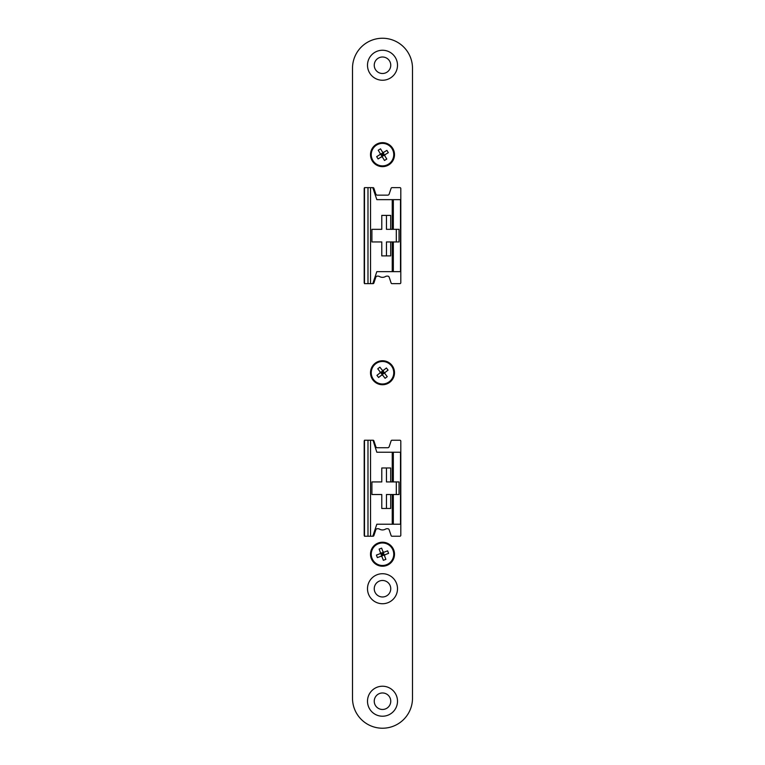 <?xml version="1.0" encoding="UTF-8"?>
<svg xmlns="http://www.w3.org/2000/svg" width="765" height="765" viewBox="0 0 765 765"><rect width="100%" height="100%" fill="white"/><g stroke="black" fill="none" stroke-linecap="round" stroke-linejoin="round"><path stroke-width="1.15" d="M367.984 536.227L370.537 536.227L370.537 440.229L364.503 440.229L364.503 536.227L367.984 536.227L367.984 440.229M381.783 508.476L386.449 508.476L386.449 494.525L390.686 494.525L390.686 508.476L381.783 508.476L381.783 494.525L371.914 494.525L371.914 481.931L381.783 481.931L381.783 467.979L390.686 467.979L390.686 481.931L393.334 481.931L393.334 452.23L376.829 452.23L373.024 440.229A0.899 0.899 0 0 1 373.875 440.841L375.845 446.712A1.501 1.501 0 0 0 377.269 447.735L387.731 447.735A1.501 1.501 0 0 0 389.156 446.712L391.125 440.841A0.899 0.899 0 0 1 391.976 440.229L399.904 440.229A0.899 0.899 0 0 1 400.803 441.128L400.803 535.328A0.899 0.899 0 0 1 399.904 536.227L391.976 536.227A0.899 0.899 0 0 1 391.125 535.615L389.156 529.753A1.501 1.501 0 0 0 387.731 528.73L386.994 528.73A3.003 3.003 0 0 0 385.493 529.131A5.996 5.996 0 0 1 379.507 529.131A3.003 3.003 0 0 0 378.006 528.73L377.269 528.73A1.501 1.501 0 0 0 375.845 529.753L373.875 535.615A0.899 0.899 0 0 1 373.024 536.227L370.537 536.227M372.794 536.227L376.829 524.226L400.497 524.226L400.497 452.23L393.334 452.23M370.537 440.229L372.794 440.229M390.686 229.337L390.686 215.395L381.783 215.395L386.449 215.395L386.449 229.337L399.053 229.337L399.053 241.941L390.686 241.941L390.686 255.893L381.783 255.893L386.449 255.893L386.449 241.941L390.686 241.941M392.235 241.941L392.235 271.642L400.497 271.642L400.497 199.646L392.235 199.646L392.235 229.337M370.537 187.645L370.537 283.643L364.503 283.643L364.503 187.645L372.794 187.645L376.829 199.646L392.235 199.646M370.537 283.643L373.024 283.643A0.899 0.899 0 0 0 373.875 283.021L375.845 277.159A1.501 1.501 0 0 1 377.269 276.136L378.006 276.136A3.003 3.003 0 0 1 379.507 276.538A5.996 5.996 0 0 0 385.493 276.538A3.003 3.003 0 0 1 386.994 276.136L387.731 276.136A1.501 1.501 0 0 1 389.156 277.159L391.125 283.021A0.899 0.899 0 0 0 391.976 283.643L399.904 283.643A0.899 0.899 0 0 0 400.803 282.734L400.803 188.544A0.899 0.899 0 0 0 399.904 187.645L391.976 187.645A0.899 0.899 0 0 0 391.125 188.257L389.156 194.119A1.501 1.501 0 0 1 387.731 195.142L377.269 195.142A1.501 1.501 0 0 1 375.845 194.119L373.875 188.257A0.899 0.899 0 0 0 373.024 187.645L372.794 187.645M392.235 271.642L376.829 271.642L372.794 283.643M381.783 215.395L381.783 229.337L371.914 229.337L371.914 241.941L381.783 241.941L381.783 255.893M396.308 229.337L396.308 241.941M377.537 241.941L371.914 241.941M371.914 229.337L377.537 229.337M393.334 524.226L393.334 494.525L390.686 494.525M393.334 494.525L399.053 494.525L399.053 481.931L393.334 481.931M381.783 467.979L386.449 467.979L386.449 481.931L390.686 481.931M377.537 481.931L371.914 481.931M396.308 494.525L396.308 481.931M371.914 494.525L377.537 494.525M382.5 50.251A15.004 15.004 0 0 0 367.496 65.245A15.004 15.004 0 0 0 382.5 80.249A15.004 15.004 0 0 0 397.504 65.245A15.004 15.004 0 0 0 382.5 50.251M382.5 57.002A8.252 8.252 0 0 0 374.248 65.245A8.252 8.252 0 0 0 382.5 73.497A8.252 8.252 0 0 0 390.752 65.245A8.252 8.252 0 0 0 382.5 57.002M382.5 686.224A15.004 15.004 0 0 0 367.496 701.218A15.004 15.004 0 0 0 382.5 716.222A15.004 15.004 0 0 0 397.504 701.218A15.004 15.004 0 0 0 382.5 686.224M382.5 692.966A8.252 8.252 0 0 0 374.248 701.218A8.252 8.252 0 0 0 382.5 709.471A8.252 8.252 0 0 0 390.752 701.218A8.252 8.252 0 0 0 382.5 692.966M382.5 573.721A15.004 15.004 0 0 0 367.496 588.725A15.004 15.004 0 0 0 382.5 603.728A15.004 15.004 0 0 0 397.504 588.725A15.004 15.004 0 0 0 382.5 573.721M382.5 580.472A8.252 8.252 0 0 0 374.248 588.725A8.252 8.252 0 0 0 382.5 596.977A8.252 8.252 0 0 0 390.752 588.725A8.252 8.252 0 0 0 382.5 580.472M382.5 142.644A12.001 12.001 0 0 0 370.499 154.645A12.001 12.001 0 0 0 382.5 166.646A12.001 12.001 0 0 0 394.501 154.645A12.001 12.001 0 0 0 382.5 142.644M382.5 360.736A12.001 12.001 0 0 0 370.499 372.737A12.001 12.001 0 0 0 382.5 384.738A12.001 12.001 0 0 0 394.501 372.737A12.001 12.001 0 0 0 382.5 360.736M382.5 542.222A12.001 12.001 0 0 0 370.499 554.223A12.001 12.001 0 0 0 382.5 566.224A12.001 12.001 0 0 0 394.501 554.223A12.001 12.001 0 0 0 382.5 542.222M382.5 38.25A29.998 29.998 0 0 0 352.502 68.248L352.502 698.216A29.998 29.998 0 0 0 382.5 728.223A29.998 29.998 0 0 0 412.498 698.216L412.498 68.248A29.998 29.998 0 0 0 382.5 38.25M364.503 535.997A0.899 0.899 0 0 1 364.197 535.328L364.197 441.128A0.899 0.899 0 0 1 364.503 440.458M364.503 283.413A0.899 0.899 0 0 1 364.197 282.734L364.197 188.544A0.899 0.899 0 0 1 364.503 187.874M383.083 152.235L384.355 155.094L382.051 156.5L380.645 154.195L382.949 152.79L382.5 154.645L380.09 154.061M392.091 148.773A11.245 11.245 0 0 0 376.629 145.054A11.245 11.245 0 0 0 372.909 160.516A11.245 11.245 0 0 0 388.371 164.236A11.245 11.245 0 0 0 392.091 148.773M378.216 150.236L380.521 148.821L382.519 152.101L383.638 152.369L386.908 150.361L388.324 152.665L385.044 154.664L384.776 155.783L386.784 159.053L384.479 160.468L382.481 157.188L381.362 156.921L378.092 158.929L376.676 156.624L379.956 154.626L380.224 153.507L378.216 150.236M381.917 157.055L382.5 154.645L384.91 155.228M380.234 553.21L383.284 552.483L384.24 555.008L381.716 555.964L380.76 553.439L382.5 554.223L381.477 556.49M378.522 543.705A11.245 11.245 0 0 0 371.981 558.211A11.245 11.245 0 0 0 386.478 564.752A11.245 11.245 0 0 0 393.019 550.245A11.245 11.245 0 0 0 378.522 543.705M377.365 557.609L376.409 555.084L380.004 553.726L380.473 552.684L379.115 549.088L381.639 548.142L382.997 551.728L384.04 552.196L387.635 550.838L388.591 553.363L384.996 554.721L384.527 555.773L385.885 559.358L383.361 560.315L382.003 556.729L380.96 556.251L377.365 557.609M384.766 555.247L382.5 554.223L383.523 551.967M382.816 370.27L384.393 372.976L382.261 374.63L380.607 372.498L382.739 370.843L382.5 372.737L380.042 372.421M391.393 365.842A11.245 11.245 0 0 0 375.605 363.844A11.245 11.245 0 0 0 373.607 379.631A11.245 11.245 0 0 0 389.395 381.62A11.245 11.245 0 0 0 391.393 365.842M377.757 368.826L379.889 367.162L382.242 370.203L383.38 370.346L386.411 367.994L388.065 370.126L385.034 372.478L384.891 373.616L387.243 376.648L385.111 378.302L382.758 375.271L381.62 375.127L378.589 377.48L376.935 375.347L379.966 372.995L380.109 371.857L377.757 368.826M382.184 375.194L382.5 372.737L384.958 373.043M392.235 481.931L392.235 452.23M393.334 199.646L393.334 229.337M393.334 241.941L393.334 271.642M367.984 187.645L367.984 283.643M392.235 524.226L392.235 494.525M380.903 154.626L381.075 153.937M382.519 153.048L383.208 153.22M383.925 155.352L384.097 154.664M381.792 156.07L382.481 156.242M382.184 555.792L381.534 555.495M380.941 553.908L381.228 553.267M383.466 552.952L382.816 552.665M383.772 555.189L384.059 554.539M380.913 372.89L380.999 372.192M382.337 371.149L383.045 371.235M384.001 373.282L384.087 372.574M381.955 374.228L382.663 374.324"/></g></svg>
